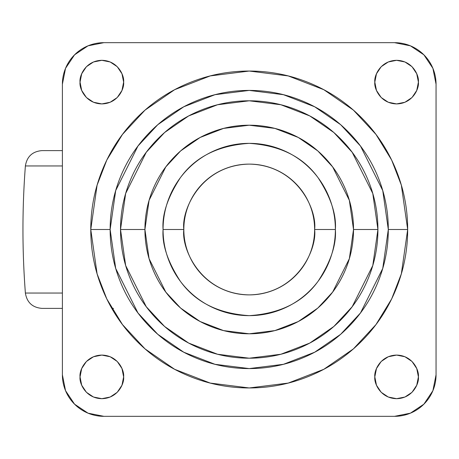 <?xml version="1.0" encoding="UTF-8"?>
<svg xmlns="http://www.w3.org/2000/svg" width="459" height="459" viewBox="0 0 459 459"><rect width="100%" height="100%" fill="white"/><g stroke="black" fill="none" stroke-linecap="round" stroke-linejoin="round"><path stroke-width="0.69" d="M183.829 229.5C181.202 210.371 200.824 164.999 249.22 164.11C297.621 164.999 317.238 210.371 314.61 229.5C317.238 248.629 297.621 294.001 249.22 294.89C200.824 294.001 181.202 248.629 183.829 229.5C183.829 238.169 185.488 246.512 188.81 254.521C192.126 262.537 196.854 269.605 202.981 275.739C209.115 281.872 216.183 286.594 224.199 289.91C232.208 293.232 240.55 294.89 249.22 294.89C257.895 294.89 266.231 293.232 274.247 289.91C282.256 286.594 289.325 281.872 295.458 275.739C301.592 269.605 306.314 262.537 309.636 254.521C312.952 246.512 314.61 238.169 314.61 229.5C314.61 220.831 312.952 212.488 309.636 204.479C306.314 196.463 301.592 189.395 295.458 183.261C289.325 177.128 282.256 172.406 274.247 169.09C266.231 165.768 257.895 164.11 249.22 164.11C240.55 164.11 232.208 165.768 224.199 169.09C216.183 172.406 209.115 177.128 202.981 183.261C196.854 189.395 192.126 196.463 188.81 204.479C185.488 212.488 183.829 220.831 183.829 229.5L163.071 229.5L183.829 229.5M377.923 229.5L372.777 193.463L352.185 152.279L333.848 132.531L309.791 115.938L280.902 104.755L249.22 100.796L217.537 104.755L188.655 115.938L164.592 132.531L146.255 152.279L125.663 193.463L120.516 229.5L144.924 229.5L149.095 200.296L165.785 166.921L180.639 150.919L200.141 137.47L223.55 128.411L249.22 125.204L274.895 128.411L298.304 137.47L317.8 150.919L332.66 166.921L349.345 200.296L353.516 229.5L377.923 229.5C377.923 212.431 374.659 196.016 368.129 180.249C361.594 164.477 352.3 150.558 340.228 138.492C328.162 126.426 314.243 117.125 298.476 110.59C282.704 104.061 266.289 100.796 249.22 100.796C232.156 100.796 215.736 104.061 199.969 110.59C184.202 117.125 170.283 126.426 158.212 138.492C146.146 150.558 136.845 164.477 130.316 180.249C123.781 196.016 120.516 212.431 120.516 229.5C120.516 246.569 123.781 262.984 130.316 278.751C136.845 294.523 146.146 308.442 158.212 320.508C170.283 332.574 184.202 341.875 199.969 348.41C215.736 354.939 232.156 358.204 249.22 358.204C266.289 358.204 282.704 354.939 298.476 348.41C314.243 341.875 328.162 332.574 340.228 320.508C352.3 308.442 361.594 294.523 368.129 278.751C374.659 262.984 377.923 246.569 377.923 229.5L353.516 229.5C353.516 243.333 350.871 256.633 345.581 269.41C340.285 282.193 332.752 293.467 322.97 303.25C313.193 313.027 301.913 320.566 289.136 325.856C276.358 331.151 263.053 333.796 249.22 333.796C235.392 333.796 222.087 331.151 209.31 325.856C196.532 320.566 185.252 313.027 175.47 303.25C165.693 293.467 158.154 282.193 152.864 269.41C147.569 256.633 144.924 243.333 144.924 229.5C144.924 215.667 147.569 202.367 152.864 189.59C158.154 176.807 165.693 165.533 175.47 155.75C185.252 145.973 196.532 138.434 209.31 133.144C222.087 127.849 235.392 125.204 249.22 125.204C263.053 125.204 276.358 127.849 289.136 133.144C301.913 138.434 313.193 145.973 322.97 155.75C332.752 165.533 340.285 176.807 345.581 189.59C350.871 202.367 353.516 215.667 353.516 229.5L349.345 258.704L332.66 292.079L317.8 308.081L298.304 321.529L274.895 330.589L249.22 333.796L223.55 330.589L200.141 321.529L180.639 308.081L165.785 292.079L149.095 258.704L144.924 229.5L120.516 229.5L125.663 265.537L146.255 306.721L164.592 326.469L188.655 343.062L217.537 354.245L249.22 358.204L280.902 354.245L309.791 343.062L333.848 326.469L352.185 306.721L372.777 265.537L377.923 229.5M314.61 229.5L335.368 229.5C336.522 214.525 330.778 197.295 318.139 177.811C303.181 156.903 280.208 145.417 249.22 143.351C218.237 145.417 195.264 156.903 180.301 177.811C167.667 197.295 161.924 214.525 163.071 229.5C163.071 240.923 165.257 251.911 169.629 262.468C174.001 273.025 180.226 282.337 188.305 290.415C196.383 298.493 205.701 304.719 216.252 309.091C226.809 313.463 237.796 315.649 249.22 315.649C260.643 315.649 271.636 313.463 282.187 309.091C292.744 304.719 302.062 298.493 310.135 290.415C318.213 282.337 324.438 273.025 328.81 262.468C333.182 251.911 335.368 240.923 335.368 229.5C335.368 218.077 333.182 207.089 328.81 196.532C324.438 185.975 318.213 176.663 310.135 168.585C302.062 160.507 292.744 154.281 282.187 149.909C271.636 145.537 260.643 143.351 249.22 143.351C237.796 143.351 226.809 145.537 216.252 149.909C205.701 154.281 196.383 160.507 188.305 168.585C180.226 176.663 174.001 185.975 169.629 196.532C165.257 207.089 163.071 218.077 163.071 229.5C161.924 244.475 167.667 261.705 180.301 281.189C195.264 302.097 218.237 313.583 249.22 315.649C280.208 313.583 303.181 302.097 318.139 281.189C330.778 261.705 336.522 244.475 335.368 229.5L314.61 229.5M110.137 229.5L115.702 190.554L137.952 146.048L157.77 124.71L183.772 106.781L214.984 94.697L249.22 90.417L283.455 94.697L314.673 106.781L340.676 124.71L360.487 146.048L382.743 190.554L388.303 229.5L407.672 229.5L401.332 185.132L391.647 160.065L375.984 134.43L353.407 110.12L323.784 89.689L288.223 75.924L249.22 71.047L210.216 75.924L174.655 89.689L145.033 110.12L122.461 134.43L106.792 160.065L97.107 185.132L90.767 229.5L110.137 229.5C110.137 211.054 113.666 193.314 120.723 176.273C127.78 159.233 137.832 144.195 150.873 131.154C163.915 118.112 178.958 108.06 195.993 101.003C213.033 93.946 230.779 90.417 249.22 90.417C267.666 90.417 285.406 93.946 302.447 101.003C319.487 108.06 334.525 118.112 347.566 131.154C360.608 144.195 370.66 159.233 377.717 176.273C384.774 193.314 388.303 211.054 388.303 229.5C388.303 247.946 384.774 265.686 377.717 282.727C370.66 299.767 360.608 314.805 347.566 327.846C334.525 340.888 319.487 350.94 302.447 357.997C285.406 365.054 267.666 368.583 249.22 368.583C230.779 368.583 213.033 365.054 195.993 357.997C178.958 350.94 163.915 340.888 150.873 327.846C137.832 314.805 127.78 299.767 120.723 282.727C113.666 265.686 110.137 247.946 110.137 229.5L90.767 229.5C90.767 250.511 94.789 270.724 102.833 290.134C110.871 309.55 122.323 326.682 137.178 341.542C152.038 356.402 169.17 367.848 188.586 375.892C207.996 383.931 228.209 387.953 249.22 387.953C270.231 387.953 290.444 383.931 309.859 375.892C329.269 367.848 346.407 356.402 361.262 341.542C376.122 326.682 387.568 309.55 395.612 290.134C403.65 270.724 407.672 250.511 407.672 229.5C407.672 208.489 403.65 188.276 395.612 168.866C387.568 149.45 376.122 132.318 361.262 117.458C346.407 102.598 329.269 91.152 309.859 83.108C290.444 75.069 270.231 71.047 249.22 71.047C228.209 71.047 207.996 75.069 188.586 83.108C169.17 91.152 152.038 102.598 137.178 117.458C122.323 132.318 110.871 149.45 102.833 168.866C94.789 188.276 90.767 208.489 90.767 229.5L97.107 273.868L106.792 298.935L122.461 324.57L145.033 348.88L174.655 369.311L210.216 383.076L249.22 387.953L288.223 383.076L323.784 369.311L353.407 348.88L375.984 324.57L391.647 298.935L401.332 273.868L407.672 229.5L388.303 229.5L382.743 268.446L360.487 312.952L340.676 334.29L314.673 352.219L283.455 364.303L249.22 368.583L214.984 364.303L183.772 352.219L157.77 334.29L137.952 312.952L115.702 268.446L110.137 229.5M123.632 82.115C124.504 88.489 117.969 103.614 101.835 103.912C85.701 103.614 79.16 88.489 80.038 82.115L81.696 90.452L86.418 97.526L93.493 102.248L101.835 103.912L110.177 102.248L117.246 97.526L121.974 90.452L123.632 82.115L121.974 73.773L117.246 66.698L110.177 61.976L101.835 60.318L93.493 61.976L86.418 66.698L81.696 73.773L80.038 82.115C79.16 75.735 85.701 60.611 101.835 60.318C117.969 60.611 124.504 75.735 123.632 82.115M418.407 82.115C419.279 88.489 412.739 103.614 396.61 103.912C380.477 103.614 373.936 88.489 374.814 82.115L376.472 90.452L381.194 97.526L388.268 102.248L396.61 103.912L404.947 102.248L412.021 97.526L416.743 90.452L418.407 82.115L416.743 73.773L412.021 66.698L404.947 61.976L396.61 60.318L388.268 61.976L381.194 66.698L376.472 73.773L374.814 82.115C373.936 75.735 380.477 60.611 396.61 60.318C412.739 60.611 419.279 75.735 418.407 82.115M418.407 376.885C419.279 383.265 412.739 398.389 396.61 398.682C380.477 398.389 373.936 383.265 374.814 376.885L376.472 385.227L381.194 392.302L388.268 397.024L396.61 398.682L404.947 397.024L412.021 392.302L416.743 385.227L418.407 376.885L416.743 368.548L412.021 361.474L404.947 356.752L396.61 355.088L388.268 356.752L381.194 361.474L376.472 368.548L374.814 376.885C373.936 370.511 380.477 355.386 396.61 355.088C412.739 355.386 419.279 370.511 418.407 376.885M123.632 376.885C124.504 383.265 117.969 398.389 101.835 398.682C85.701 398.389 79.16 383.265 80.038 376.885L81.696 385.227L86.418 392.302L93.493 397.024L101.835 398.682L110.177 397.024L117.246 392.302L121.974 385.227L123.632 376.885L121.974 368.548L117.246 361.474L110.177 356.752L101.835 355.088L93.493 356.752L86.418 361.474L81.696 368.548L80.038 376.885C79.16 370.511 85.701 355.386 101.835 355.088C117.969 355.386 124.504 370.511 123.632 376.885M394.533 42.67L410.421 45.831L423.892 54.833L432.889 68.299L436.05 84.186L436.05 374.814L432.889 390.701L423.892 404.167L410.421 413.169L394.533 416.33L103.912 416.33L88.019 413.169L74.553 404.167L65.551 390.701L62.39 374.814L62.39 84.186L65.551 68.299L74.553 54.833L88.019 45.831L103.912 42.67L394.533 42.67A41.517 41.517 0 0 1 436.05 84.186L436.05 374.814A41.517 41.517 0 0 1 394.533 416.33L103.912 416.33A41.517 41.517 0 0 1 62.39 374.814L62.39 84.186A41.517 41.517 0 0 1 103.912 42.67L394.533 42.67M62.39 150.615L41.941 150.615L62.39 150.615M41.941 308.385L62.39 308.385L41.941 308.385C32.446 307.57 26.926 302.458 25.383 293.049L62.39 293.049L25.383 293.049C22.141 250.683 22.141 208.317 25.383 165.951L62.39 165.951L25.383 165.951C26.926 156.542 32.446 151.43 41.941 150.615M112.564 308.385L113.516 308.385"/></g></svg>

